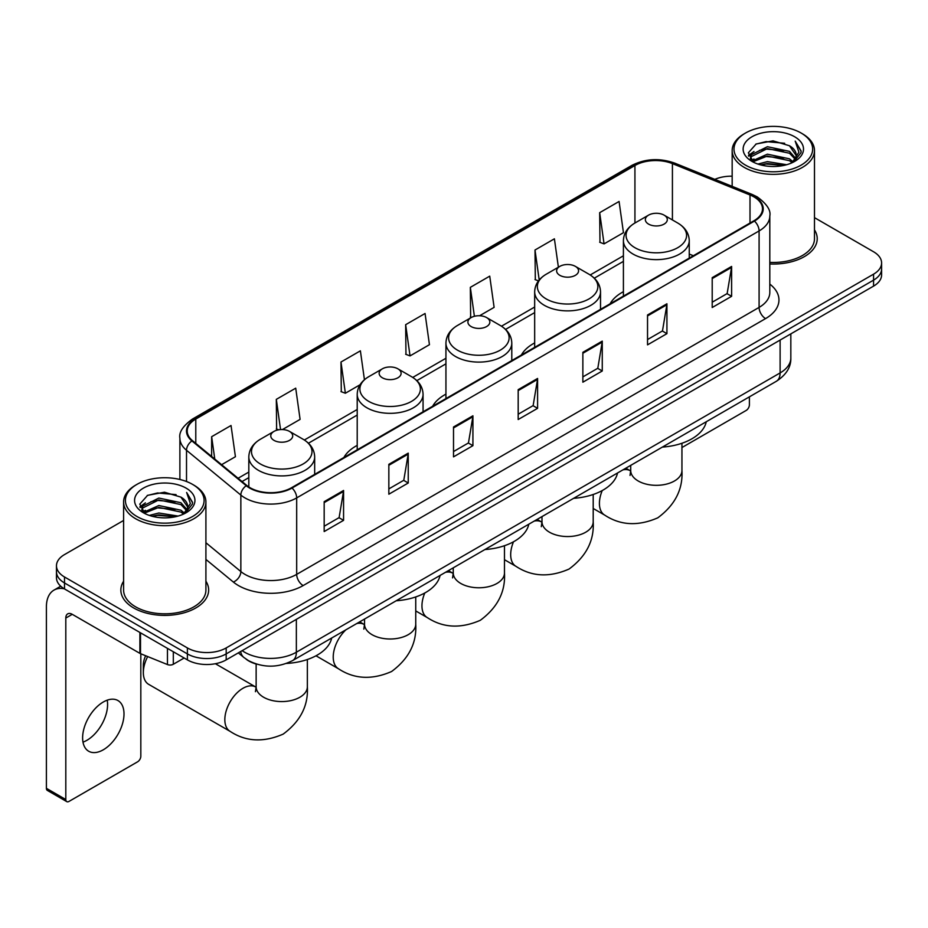 <?xml version="1.0" encoding="UTF-8"?>
<svg xmlns="http://www.w3.org/2000/svg" width="928" height="928" viewBox="0 0 928 928"><rect width="100%" height="100%" fill="white"/><g stroke="black" fill="none" stroke-linecap="round" stroke-linejoin="round"><path stroke-width="1.39" d="M357.21 445.37A48.476 27.991 0 0 0 343.894 457.504M445.939 394.133A48.476 27.991 0 0 0 432.634 406.267M534.667 342.908A48.476 27.991 0 0 0 521.362 355.041M623.407 291.682A48.476 27.991 0 0 0 610.09 303.816M257.079 664.262A27.434 15.846 180 0 1 246.001 659.077M123.598 520.469L64.508 554.584A27.434 15.846 0 0 0 56.469 565.79L56.469 577.738A27.434 15.846 0 0 0 64.508 588.932L187.386 659.878A27.434 15.846 0 0 0 226.188 659.878L873.561 286.114A27.434 15.846 0 0 0 881.6 274.92L881.6 268.946A27.434 15.846 0 0 1 873.561 280.14A27.434 15.846 0 0 0 881.6 268.946L881.6 262.972A27.434 15.846 0 0 0 873.561 251.766L814.482 217.651M56.469 565.79A27.434 15.846 0 0 0 64.508 576.984L187.386 647.93A27.434 15.846 0 0 0 226.188 647.93L226.188 653.904L873.561 280.14L226.188 653.904A27.434 15.846 0 0 1 187.386 653.904A27.434 15.846 0 0 0 226.188 653.904L226.188 659.878M64.508 576.984L64.508 582.958L187.386 653.904L64.508 582.958A27.434 15.846 0 0 1 56.469 571.764A27.434 15.846 0 0 0 64.508 582.958L64.508 588.932M123.598 581.23A43.906 25.346 0 0 0 120.849 590.057A43.906 25.346 0 0 0 133.713 607.979A43.906 25.346 0 0 0 181.552 613.466A43.906 25.346 0 0 0 208.649 590.057A43.906 25.346 0 0 0 205.912 581.23A43.906 25.346 0 0 1 208.649 590.057A43.906 25.346 0 0 1 181.552 613.466A43.906 25.346 0 0 1 133.713 607.979A43.906 25.346 0 0 1 120.849 590.057A43.906 25.346 0 0 1 123.598 581.23M753.919 196.875A29.267 16.901 180 0 1 762.491 208.823A29.267 16.901 180 0 1 753.919 220.771L291.508 487.745A29.267 16.901 180 0 1 246.836 485.495L192.502 440.684A29.267 16.901 180 0 1 187.212 430.998A29.267 16.901 180 0 1 195.785 419.05L634.926 165.509A29.267 16.901 180 0 1 672.417 163.618L750.01 194.984A29.267 16.901 180 0 1 753.919 196.875M754.441 196.585A29.998 17.319 0 0 0 750.427 194.636L672.835 163.27A29.998 17.319 0 0 0 634.416 165.207L195.263 418.748A29.998 17.319 0 0 0 191.91 440.928L246.245 485.727A29.998 17.319 0 0 0 292.03 488.047L754.441 221.073A29.998 17.319 0 0 0 754.441 196.585M324.174 501.677L324.174 531.547L343.569 520.341L343.569 490.471L324.174 501.677M324.174 526.246L339.114 517.615L343.488 491.469A7.32 4.222 -120 0 0 343.569 490.471M338.987 517.696L343.569 520.341M388.844 464.336L388.844 494.206L408.239 483.001L408.239 453.131L388.844 464.336M388.844 488.905L403.784 480.275L408.169 454.128A7.32 4.222 -120 0 0 408.239 453.131M403.657 480.356L408.239 483.001M453.514 426.996L453.514 456.866L472.92 445.672L472.92 415.79L453.514 426.996M453.514 451.565L468.454 442.946L472.839 416.788A7.32 4.222 -120 0 0 472.92 415.79M468.327 443.016L472.92 445.672M712.205 277.646L712.205 307.516L731.612 296.31L731.612 266.44L712.205 277.646M712.205 302.215L727.146 293.584L731.531 267.438A7.32 4.222 -120 0 0 731.612 266.44M727.018 293.666L731.612 296.31M647.535 314.986L647.535 344.856L666.93 333.651L666.93 303.781L647.535 314.986M647.535 339.555L662.476 330.925L666.861 304.767A7.32 4.222 -120 0 0 666.93 303.781M662.348 331.006L666.93 333.651M582.865 352.315L582.865 382.197L602.26 370.991L602.26 341.121L582.865 352.315M582.865 376.896L597.806 368.265L602.179 342.107A7.32 4.222 -120 0 0 602.26 341.121M597.667 368.335L602.26 370.991M518.184 389.656L518.184 419.526L537.59 408.332L537.59 378.462L518.184 389.656M518.184 414.224L533.136 405.606L537.509 379.448A7.32 4.222 -120 0 0 537.59 378.462M532.997 405.675L537.59 408.332M769.811 263.97A43.906 25.346 0 0 0 817.22 238.705A43.906 25.346 0 0 0 814.482 229.877A43.906 25.346 0 0 1 817.22 238.705A43.906 25.346 0 0 1 769.811 263.97M226.188 647.93L873.561 274.166A27.434 15.846 0 0 0 881.6 262.972M732.169 176.192A27.434 15.846 0 0 0 714.827 179.359M282.46 429.56L300.092 419.375L295.719 388.171L276.312 399.365L276.625 429.061M221.606 464.684L235.422 456.715L231.037 425.5L211.642 436.705L211.642 456.46M479.579 315.752L494.114 307.365L489.729 276.15L470.334 287.355L470.647 317.04M558.389 267.206L554.399 238.809L535.004 250.015L535.317 279.699M599.674 212.674L604.058 243.89L623.454 232.684L619.08 201.469L599.674 212.674L599.987 242.37M364.437 379.726L360.389 350.83L340.982 362.024L341.295 391.72M405.652 324.696L410.037 355.9L429.444 344.694L425.059 313.49L405.652 324.696L405.965 354.38M410.037 355.9L405.652 354.264M471.517 317.364L470.334 316.924M470.334 287.355L474.394 316.286M538.484 280.882L535.004 279.583M535.004 250.015L539.203 279.978M604.058 243.89L599.674 242.243M340.982 362.024L345.367 393.24L360.041 384.76M345.367 393.24L340.982 391.604M278.632 429.803L276.312 428.945M276.312 399.365L280.546 429.583M211.642 436.705L214.774 459.047M681.941 447.54L746.158 410.454A4.57 2.645 120 0 0 749.395 404.863L749.395 396.859M745.509 165.138A39.324 22.701 0 0 0 801.131 165.138A39.324 22.701 0 0 0 801.131 133.029L802.418 133.783A41.157 23.757 0 0 1 814.482 150.58A41.157 23.757 0 0 1 789.067 172.538A41.157 23.757 0 0 1 744.221 167.376A41.157 23.757 0 0 1 732.169 150.58A41.157 23.757 0 0 1 744.221 133.783L745.509 133.029A39.324 22.701 0 0 0 745.509 165.138M769.811 262.38A41.157 23.757 0 0 0 814.482 238.705L814.482 150.58M757.909 164.07L767.398 161.634L786.642 164.72M760.635 164.894L767.398 163.502L783.835 165.416L766.122 164.012L760.821 164.952M751.993 161.02L767.398 154.176L789.484 158.827L793.046 161.774M752.944 161.797L767.398 156.032L789.484 160.695L792.06 162.667M750.729 159.744L751.239 154.79L767.398 146.705L789.484 151.368L795.54 158.224M750.52 158.839L751.239 156.658L767.398 148.573L789.484 153.236L795.099 159.117M791.828 162.852A22.864 13.201 0 0 0 796.189 155.092A22.864 13.201 0 0 0 789.484 145.766L796.178 155.544M794.658 136.764A30.183 17.423 0 0 0 752.04 136.729A30.183 17.423 0 0 0 751.842 161.333A30.183 17.423 0 0 0 751.982 161.402A30.183 17.423 0 0 0 794.797 161.333A30.183 17.423 0 0 0 794.658 136.764M789.484 145.766L773.059 140.859L756.181 143.968L748.351 152.807L753.536 162.238M793.695 161.936L800.992 152.691L801.131 151.032L795.203 141.114L798.938 152.227L792.06 162.748M802.418 133.783L801.131 133.029A39.324 22.701 0 0 0 745.509 133.029M795.203 141.114L801.131 151.403M755.786 144.165L766.122 141.613L784.647 143.272M748.652 156.171L752.028 153.526M759.452 150.371L766.122 149.072L783.986 150.545M759.452 157.841L766.122 156.542L783.986 158.015M748.455 155.44L753.988 151.508M751.402 160.463L753.988 158.978M623.407 296.125L623.407 240.63A32.921 19.012 0 0 0 633.047 254.075A32.921 19.012 0 0 0 668.926 258.193A32.921 19.012 0 0 0 689.249 240.63C689.005 233.311 685.166 227.43 677.718 223.01L664.088 215.134A10.974 6.334 0 0 0 648.568 215.134A10.974 6.334 0 0 0 648.568 224.1A10.974 6.334 0 0 0 664.088 224.1A10.974 6.334 0 0 0 664.088 215.134L677.718 223.01A30.253 17.458 0 0 1 677.718 247.706A30.253 17.458 0 0 1 634.938 247.706A30.253 17.458 0 0 1 634.938 223.01L634.926 165.509M662.372 447.099A50.309 29.046 0 0 0 706.266 421.753M559.839 275.326A10.974 6.334 0 0 0 575.36 275.326A10.974 6.334 0 0 0 575.36 266.371L588.99 274.236A30.253 17.458 0 0 1 588.99 298.932A30.253 17.458 0 0 1 546.209 298.932A30.253 17.458 0 0 1 546.209 274.236C538.762 278.655 534.911 284.536 534.667 291.868A32.921 19.012 0 0 0 544.318 305.3A32.921 19.012 0 0 0 580.197 309.43A32.921 19.012 0 0 0 600.52 291.868C600.277 284.536 596.437 278.655 588.99 274.236L575.36 266.371A10.974 6.334 0 0 0 559.839 266.371A10.974 6.334 0 0 0 559.839 275.326M573.643 498.324A50.309 29.046 0 0 0 617.538 472.978M471.111 326.552A10.974 6.334 0 0 0 486.632 326.552A10.974 6.334 0 0 0 486.632 317.596L500.25 325.461A30.253 17.458 0 0 1 500.25 350.158A30.253 17.458 0 0 1 457.481 350.158A30.253 17.458 0 0 1 457.481 325.461C450.034 329.892 446.182 335.762 445.939 343.093A32.921 19.012 0 0 0 455.578 356.538A32.921 19.012 0 0 0 491.469 360.656A32.921 19.012 0 0 0 511.792 343.093C511.548 335.762 507.709 329.892 500.25 325.461L486.632 317.596A10.974 6.334 0 0 0 471.111 317.596A10.974 6.334 0 0 0 471.111 326.552M484.915 549.55A50.309 29.046 0 0 0 528.809 524.204M382.371 377.789A10.974 6.334 0 0 0 397.892 377.789A10.974 6.334 0 0 0 397.892 368.822L411.522 376.687A30.253 17.458 0 0 1 411.522 401.383A30.253 17.458 0 0 1 368.752 401.383A30.253 17.458 0 0 1 368.752 376.687C361.294 381.118 357.454 386.988 357.21 394.319A32.921 19.012 0 0 0 366.85 407.763A32.921 19.012 0 0 0 402.74 411.881A32.921 19.012 0 0 0 423.064 394.319C422.82 386.988 418.969 381.118 411.522 376.687L397.892 368.822A10.974 6.334 0 0 0 382.371 368.822A10.974 6.334 0 0 0 382.371 377.789M396.186 600.776A50.309 29.046 0 0 0 440.069 575.441M147.668 656.56A25.613 14.79 120 0 0 143.341 672.614L143.341 665.144A16.46 9.5 -60 0 1 145.661 655.748M143.341 672.614A25.613 14.79 120 0 0 148.654 684.33L230.132 731.38A25.613 14.79 -60 0 1 226.212 710.86A25.613 14.79 -60 0 1 242.939 688.298A25.613 14.79 -60 0 1 255.745 687.022L256.128 687.242M273.98 440.359A10.974 6.334 0 0 0 289.501 440.359A10.974 6.334 0 0 0 289.501 431.404L303.131 439.269A30.253 17.458 0 0 1 303.131 463.965A30.253 17.458 0 0 1 260.35 463.965A30.253 17.458 0 0 1 260.35 439.269C252.903 443.7 249.064 449.57 248.82 456.901A32.921 19.012 0 0 0 258.46 470.345A32.921 19.012 0 0 0 294.338 474.463A32.921 19.012 0 0 0 314.673 456.901C314.43 449.57 310.578 443.7 303.131 439.269L289.501 431.404A10.974 6.334 0 0 0 273.98 431.404A10.974 6.334 0 0 0 273.98 440.359M286.416 663.439A50.309 29.046 0 0 0 331.679 638.012M107.219 700.176A29.267 16.901 -60 0 1 86.896 740.312A29.267 16.901 -60 0 1 82.986 742.145M103.31 749.789A29.267 16.901 120 0 0 122.426 724.002A29.267 16.901 120 0 0 117.949 700.547A29.267 16.901 120 0 0 103.31 701.997A29.267 16.901 120 0 0 84.193 727.784A29.267 16.901 120 0 0 88.682 751.239A29.267 16.901 120 0 0 103.31 749.789M173.316 651.758L173.316 664.262L184.15 658.01M64.194 588.758A36.586 21.124 -120 0 0 53.975 590.115A36.586 21.124 -120 0 0 46.4 606.854L46.4 788.324L65.807 799.53L65.807 618.06A9.141 5.278 60 0 1 67.698 613.872A9.141 5.278 60 0 1 72.268 614.324L139.896 653.37L139.896 632.455M65.807 799.53A4.57 2.645 120 0 0 66.746 801.618L47.351 790.412A4.57 2.645 -60 0 1 46.4 788.324M66.746 801.618A4.57 2.645 120 0 0 69.032 801.398L137.588 761.818A4.57 2.645 120 0 0 140.824 756.216L140.824 653.788M173.316 664.262A4.57 2.645 180 0 1 167.458 664.564L140.499 653.66A4.57 2.645 180 0 1 139.896 653.37M136.938 516.502A39.324 22.701 0 0 0 192.56 516.502A39.324 22.701 0 0 0 192.56 484.381L193.859 485.135A41.157 23.757 0 0 1 205.912 501.932A41.157 23.757 0 0 1 180.496 523.891A41.157 23.757 0 0 1 135.65 518.74A41.157 23.757 0 0 1 123.598 501.932A41.157 23.757 0 0 1 135.65 485.135L136.938 484.381A39.324 22.701 0 0 0 136.938 516.502M123.598 501.932L123.598 590.057A41.157 23.757 0 0 0 135.65 606.854A41.157 23.757 0 0 0 180.496 612.004A41.157 23.757 0 0 0 205.912 590.057L205.912 501.932M149.338 515.423L158.839 512.998L178.072 516.072M152.064 516.246L158.839 514.854L175.264 516.78M143.422 512.372L158.839 505.528L180.914 510.191L184.475 513.138M144.374 513.149L158.839 507.396L180.914 512.059L183.489 514.019M142.158 511.108L142.668 506.143L158.839 498.058L180.914 502.721L186.969 509.576M141.961 510.191L142.668 508.01L158.839 499.925L180.914 504.588L186.528 510.47M183.257 514.205A22.864 13.201 0 0 0 187.618 506.456A22.864 13.201 0 0 0 180.914 497.118L187.607 506.908M186.087 488.116A30.183 17.423 0 0 0 143.48 488.082A30.183 17.423 0 0 0 143.283 512.685A30.183 17.423 0 0 0 143.411 512.766A30.183 17.423 0 0 0 186.226 512.685A30.183 17.423 0 0 0 186.087 488.116M180.914 497.118L164.488 492.211L147.61 495.32L139.78 504.159L144.977 513.59M185.124 513.3L192.421 504.043L192.56 502.384L186.632 492.466L190.368 503.579L183.489 514.1M193.859 485.135L192.56 484.381A39.324 22.701 0 0 0 136.938 484.381M186.632 492.466L192.56 502.756M147.216 495.517L157.551 492.965L176.076 494.624M140.082 507.535L143.457 504.878M150.881 501.723L157.551 500.436L175.415 501.897M150.881 509.194L157.551 507.894L175.415 509.368M152.25 516.304L157.551 515.365L175.241 516.78M139.884 506.792L145.418 502.86M142.831 511.815L145.418 510.33M242.162 650.656A36.586 21.124 0 0 0 244.621 652.222A36.586 21.124 0 0 0 296.357 652.222L780.112 372.928A36.586 21.124 0 0 0 790.83 357.999C791.097 367.07 786.26 374.842 776.318 381.304L292.575 660.597A18.293 10.556 60 0 0 296.357 652.222L296.357 619.37M780.112 340.077L780.112 372.928A18.293 10.556 60 0 1 776.318 381.304M240.677 651.514A18.293 12.238 129.5 0 0 243.867 657.465L238.31 652.883M873.561 286.114L873.561 274.166M187.386 659.878L187.386 647.93M769.811 284.096A45.727 26.402 180 0 1 765.565 318.606L303.154 585.568A9.141 5.278 60 0 1 296.682 574.374L759.092 307.4A36.586 21.124 0 0 0 769.811 292.471L769.811 215.992A36.586 21.124 180 0 1 759.092 230.933A9.141 5.278 -120 0 0 754.441 221.073M303.154 585.568A45.727 26.402 180 0 1 238.473 585.568A45.727 26.402 180 0 1 233.357 582.053L205.912 559.422M246.245 485.727A9.141 6.113 129.5 0 0 240.851 495.076L240.851 571.555A36.586 21.124 0 0 0 244.946 574.374A36.586 21.124 0 0 0 296.682 574.374L296.682 497.907A36.586 21.124 180 0 1 240.851 495.076L186.516 450.277A36.586 21.124 180 0 1 179.893 438.167L179.893 479.486M769.811 215.992C771.029 210.285 766.83 203.905 757.202 196.875L752.388 194.544A9.141 4.28 112 0 0 750.427 194.636M752.388 194.544L674.795 163.166C659.646 157.806 645.262 158.584 631.655 165.509A9.141 5.278 60 0 1 634.416 165.207M195.263 418.748A9.141 5.278 -120 0 0 192.502 419.038C183.013 425.871 178.802 432.239 179.893 438.167M191.91 440.928A9.141 6.113 129.5 0 0 186.516 450.277L186.516 481.528M674.795 163.166A9.141 4.28 112 0 0 672.835 163.27M292.03 488.047A9.141 5.278 60 0 1 296.682 497.907L759.092 230.933L759.092 307.4A9.141 5.278 60 0 0 765.565 318.606M205.912 542.741L240.851 571.555A9.141 6.113 -50.5 0 1 233.357 582.053M195.785 419.05L195.785 443.398M750.01 194.984L750.01 223.033M672.417 163.618L672.417 219.948M693.378 255.734L689.249 254.063M623.407 255.803L590.196 274.978M534.667 307.029L501.468 326.204M445.939 358.266L412.74 377.429M357.21 409.492L304.349 440.011M248.82 472.074L238.078 478.268M518.184 390.607L537.509 379.448M582.865 353.266L602.179 342.107M647.535 315.926L666.861 304.767M712.205 278.586L731.531 267.438M453.514 427.947L472.839 416.788M388.844 465.288L408.169 454.128M324.174 502.616L343.488 491.469M681.941 443.259L681.941 470.531A25.613 14.79 180 0 1 674.436 480.994A25.613 14.79 180 0 1 638.22 480.994A25.613 14.79 180 0 1 630.715 470.531L630.031 475.449M622.943 469.858A25.613 14.79 -60 0 1 630.332 470.763L630.715 470.983M681.941 470.531C683.043 489.334 674.981 505.11 657.766 517.836C638.139 526.385 620.461 525.48 604.72 515.121A25.613 14.79 -60 0 1 602.237 490.552M593.201 494.485L593.201 521.768A25.613 14.79 180 0 1 585.707 532.22A25.613 14.79 180 0 1 549.492 532.22A25.613 14.79 180 0 1 541.987 521.768L541.302 526.675M534.215 521.084A25.613 14.79 -60 0 1 541.592 521.988L541.987 522.209M593.201 521.768C594.314 540.572 586.252 556.336 569.038 569.061C549.411 577.61 531.732 576.706 515.991 566.347A25.613 14.79 -60 0 1 513.509 541.778M504.472 545.71L504.472 572.994A25.613 14.79 180 0 1 496.979 583.445A25.613 14.79 180 0 1 460.764 583.445A25.613 14.79 180 0 1 453.258 572.994L452.574 577.9M445.475 572.321A25.613 14.79 -60 0 1 452.864 573.214L453.258 573.434M504.472 572.994C505.586 591.797 497.524 607.562 480.31 620.298C460.682 628.836 443.004 627.931 427.263 617.572A25.613 14.79 -60 0 1 424.78 593.004M415.744 596.948L415.744 624.219A25.613 14.79 180 0 1 408.239 634.671A25.613 14.79 180 0 1 372.024 634.671A25.613 14.79 180 0 1 364.53 624.219L363.834 629.126M356.746 623.546A25.613 14.79 -60 0 1 364.136 624.451L364.518 624.672M415.744 624.219C416.846 643.023 408.796 658.787 391.57 671.524C371.954 680.073 354.264 679.157 338.523 668.798A25.613 14.79 -60 0 1 345.912 629.799M307.354 659.518L307.354 686.801A25.613 14.79 180 0 1 299.848 697.253A25.613 14.79 180 0 1 263.633 697.253A25.613 14.79 180 0 1 256.14 686.801L255.444 691.708M65.807 618.06L72.268 614.324M140.499 632.815L140.499 653.66M167.458 664.564L167.458 648.37M292.575 660.597C277.855 667.998 263.134 667.998 248.414 660.597L243.867 657.465M790.83 357.999L790.83 333.883M631.655 165.509L192.502 419.038M623.407 261.371L594.291 278.18M534.667 312.597L505.563 329.405M445.939 363.834L416.834 380.631M357.21 415.06L308.444 443.213M248.82 477.642L242.057 481.539M750.45 159.43L750.45 157.911M732.169 186.366L732.169 150.58M604.72 515.121L593.201 508.474M689.249 258.112L689.249 240.63M623.407 240.63C623.651 233.311 627.49 227.43 634.938 223.01L648.568 215.134M630.332 470.763L625.855 468.176M630.715 465.369L630.715 470.531M515.991 566.347L504.472 559.7M600.52 309.337L600.52 291.868M534.667 347.362L534.667 291.868M559.839 266.371L546.209 274.236M541.592 521.988L537.126 519.402M541.987 516.594L541.987 521.768M427.263 617.572L415.744 610.926M511.792 360.563L511.792 343.093M445.939 398.588L445.939 343.093M471.111 317.596L457.481 325.461M452.864 573.214L448.398 570.639M453.258 567.832L453.258 572.994M338.523 668.798L315.996 655.794M423.064 411.8L423.064 394.319M357.21 449.813L357.21 394.319M382.371 368.822L368.752 376.687M364.136 624.451L359.658 621.864M364.53 619.057L364.53 624.219M307.354 686.801C308.456 705.605 300.405 721.369 283.179 734.106C263.564 742.644 245.874 741.739 230.132 731.38M314.673 474.37L314.673 456.901M248.82 486.945L248.82 456.901M273.98 431.404L260.35 439.269M255.745 687.022L215.377 663.717M256.14 664.007L256.14 686.801M53.975 590.115L60.726 586.206M141.891 510.783L141.891 509.263"/></g></svg>
